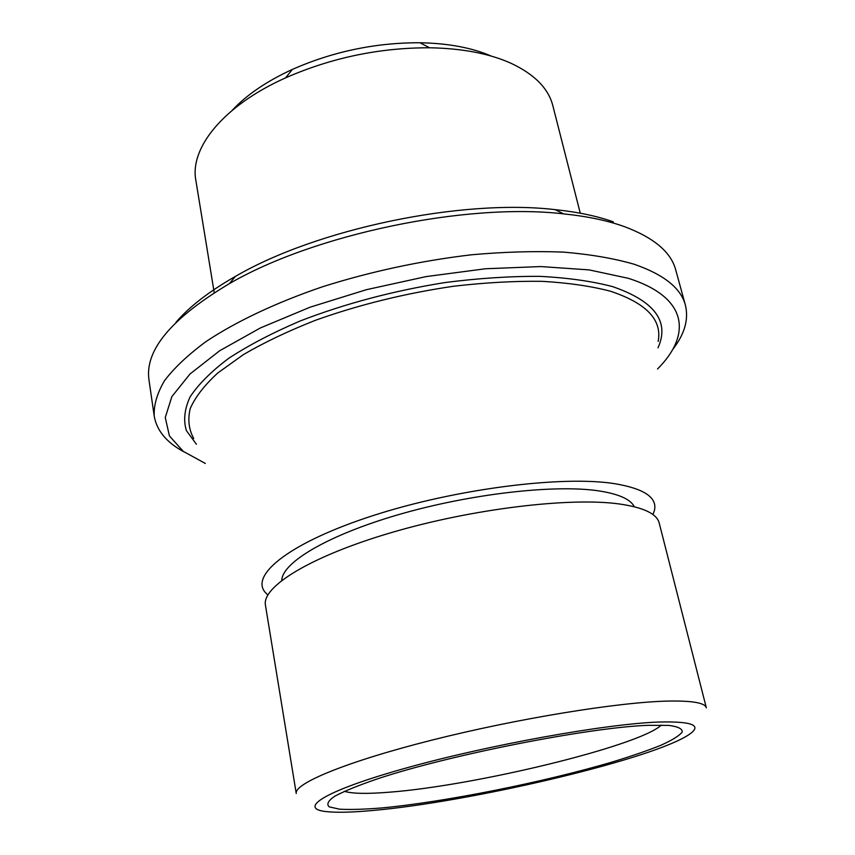 <?xml version="1.0" encoding="UTF-8"?>
<svg xmlns="http://www.w3.org/2000/svg" width="855" height="855" viewBox="0 0 855 855"><rect width="100%" height="100%" fill="white"/><g stroke="black" fill="none" stroke-linecap="round" stroke-linejoin="round"><path stroke-width="1.28" d="M580.267 213.205L552.854 105.742C548.44 88.343 534.322 74.118 510.488 63.035C488.878 53.459 461.903 48.361 429.573 47.773C379.481 47.698 331.484 57.734 285.602 77.848C223.187 105.742 189.639 148.043 195.848 180.33L214.231 292.699M491.465 56.152C472.099 47.762 448.266 43.295 419.955 42.75C375.559 42.632 333.044 51.514 292.41 69.394C266.685 81.225 246.635 94.862 232.25 110.306M685.389 305.139L675.739 269.977C671.057 252.107 653.819 237.605 624.032 226.489C607.307 220.526 587.15 216.315 563.552 213.868C466.232 202.496 313.967 234.313 229.332 283.689C171.342 318.284 144.559 350.39 148.994 380.026L154.221 416.107C153.676 405.088 157.096 393.3 164.481 380.732C174.249 367.842 188.143 354.75 206.183 341.455C236.044 321.598 275.834 302.713 322.324 286.831C370.824 271.495 420.532 260.818 471.458 254.79C504.268 251.862 534.995 250.975 563.616 252.118C590.559 254.395 614.018 258.424 634.025 264.206C663.822 274.498 680.943 288.135 685.389 305.139C688.884 319.439 684.598 334.294 672.543 349.706M613.334 221.862C597.175 216.091 577.766 212.019 555.109 209.635C461.657 198.617 316.607 228.926 235.371 276.432C209.058 291.459 189.276 306.742 176.034 322.282M183.846 451.803C166.629 442.505 156.754 430.599 154.221 416.107M205.307 463.453L183.237 451.344L169.429 435.932L165.261 417.518L171.866 396.613L189.992 373.998L219.724 350.71L260.326 327.978L310.119 307.18L366.506 289.663L426.185 276.582L485.49 268.759L540.841 266.557L589.159 269.902L628.147 278.27C687.922 297.059 692.005 334.562 657.538 368.975M267.797 595.027L264.964 592.055C250.226 574.368 291.256 541.867 373.827 515.351C456.143 488.771 562.355 475.391 614.467 483.641C644.328 488.643 657.634 497.674 654.364 510.702L652.942 514.56M281.765 580.385C282.182 562.451 327.989 535.038 399.135 514.464C470.154 493.869 554.211 484.325 598.137 490.791C618.454 493.848 630.509 499.16 634.292 506.737M619.405 503.98C643.655 507.485 656.918 513.834 659.194 523.004L706.337 707.822C705.161 702.885 692.422 700.63 668.129 701.079C618.689 702.094 517.115 718.563 431.743 740.163C346.19 761.752 293.767 783.672 296.247 793.493L265.456 605.265C261.63 586.808 310.28 556.391 391.376 532.59C472.291 508.746 570.082 497.054 619.405 503.98M658.703 722.037C695.115 721.139 704.06 726.034 685.55 736.732C642.458 761.634 468.177 802.054 373.56 810.401C353.115 812.314 337.554 812.731 326.866 811.662C296.664 808.819 324.483 790.715 406.927 767.801C489.017 744.865 605.65 723.929 658.703 722.037M648.101 725.318L668.824 725.403C678.143 726.6 682.6 728.845 682.194 732.115C679.148 735.866 672.03 740.259 660.819 745.304C647.63 750.583 631.621 756.098 612.779 761.848C544.25 782.143 444.653 802.076 381.448 807.964C364.294 809.354 350.358 809.76 339.649 809.193L329.271 806.874C326.289 804.331 328.117 800.782 334.754 796.219C344.309 791.121 358.619 785.307 377.686 778.777C449.655 754.805 589.095 727.391 648.101 725.318M661.364 725.083C639.166 746.126 474.44 785.852 389.1 792.211C367.052 794.006 352.132 793.707 344.373 791.303M193.732 438.487C188.763 429.445 187.608 419.463 190.248 408.519C195.229 397.137 204.398 385.295 217.747 373.004L243.419 354.601C264.227 342.438 288.285 330.992 315.58 320.24C359.207 304.669 405.217 293.34 453.61 286.243C484.892 282.61 514.368 280.964 542.049 281.327C568.126 282.823 590.837 286.094 610.171 291.149C646.359 303.087 662.347 319.856 658.147 341.455M196.404 444.258L186.39 430.599C183.248 420.35 184.466 409.15 190.045 396.977C198.285 384.408 211.153 371.54 228.627 358.373C248.687 345.26 272.585 332.777 300.34 320.914C345.196 303.6 393.46 290.807 445.134 282.535C478.576 278.249 510.146 276.186 539.858 276.357C567.838 277.8 592.088 281.22 612.629 286.628C654.684 301.174 669.807 321.576 658.008 347.825M292.41 69.394L285.602 77.848M419.955 42.75L429.573 47.773M235.371 276.432L229.332 283.689M555.109 209.635L563.552 213.868"/></g></svg>
